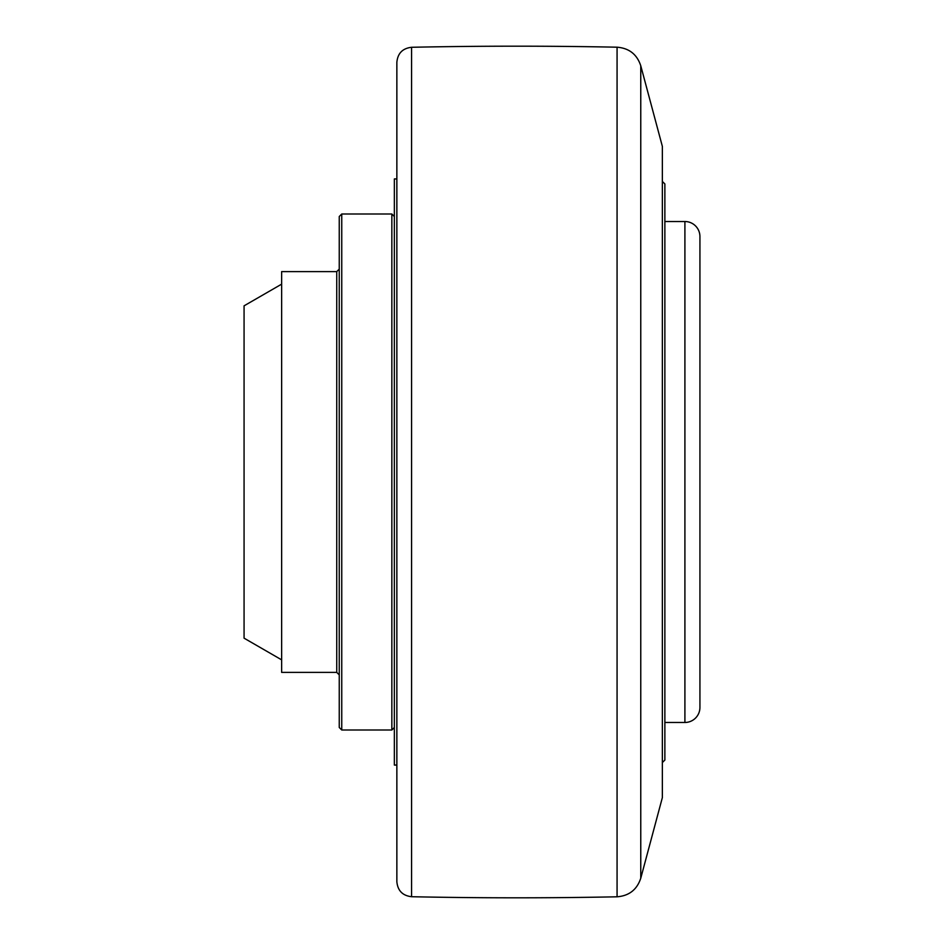 <?xml version="1.0" encoding="UTF-8"?>
<svg xmlns="http://www.w3.org/2000/svg" width="944" height="944" viewBox="0 0 944 944"><rect width="100%" height="100%" fill="white"/><g stroke="black" fill="none" stroke-linecap="round" stroke-linejoin="round"><path stroke-width="1.42" d="M281.642 284.144L244.071 305.832L244.071 638.168L281.642 659.856M336.737 672.388L336.737 271.612L281.642 271.612L281.642 672.388L336.737 672.388L339.25 674.889M339.25 727.482L339.25 216.518L341.752 214.005L341.752 729.995L339.25 727.482M394.356 727.482L391.843 729.995L391.843 214.005L394.356 216.518M617.069 896.8A5009.548 5009.548 0 0 1 411.572 896.717C402.604 895.679 397.707 890.676 396.858 881.696L396.858 178.947L394.356 178.947L394.356 765.053L396.858 765.053L396.858 62.304C397.707 53.324 402.604 48.321 411.572 47.283A5009.548 5009.548 0 0 1 617.069 47.2C629.082 48.144 636.976 54.327 640.764 65.761L640.764 878.239C636.976 889.673 629.082 895.856 617.069 896.8L617.069 47.2M640.764 878.239L662.358 797.621L662.358 146.379L640.764 65.761M662.358 181.449L664.871 183.95L664.871 760.05L662.358 762.551M664.871 722.479L684.907 722.479A15.033 15.033 -0 0 0 699.929 707.445A15.033 15.033 0 0 1 684.907 722.479L684.907 221.521L664.871 221.521M699.929 707.445L699.929 236.555A15.033 15.033 0 0 0 684.907 221.521M411.572 896.717L411.572 47.283M336.737 271.612L339.25 269.111M391.843 729.995L341.752 729.995M391.843 214.005L341.752 214.005"/></g></svg>

